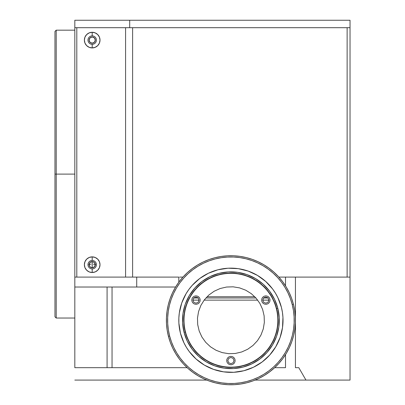 <?xml version="1.0" encoding="UTF-8"?>
<svg xmlns="http://www.w3.org/2000/svg" width="405" height="405" viewBox="0 0 405 405"><rect width="100%" height="100%" fill="white"/><g stroke="black" fill="none" stroke-linecap="round" stroke-linejoin="round"><path stroke-width="0.61" d="M91.145 43.021L93.241 43.021L91.145 43.021M89.09 40.105A3.103 3.103 0 0 1 92.193 37.002A3.103 3.103 0 0 1 95.296 40.105A3.103 3.103 0 0 1 92.193 43.203A3.103 3.103 0 0 1 89.09 40.105L90.001 37.908L92.193 37.002L94.385 37.908L95.296 40.105L94.385 42.297L92.193 43.203L90.001 42.297L89.09 40.105M89.09 264.688A3.103 3.103 0 0 1 92.193 261.584A3.103 3.103 0 0 1 95.296 264.688A3.103 3.103 0 0 1 92.193 267.791A3.103 3.103 0 0 1 89.09 264.688L90.001 262.496L92.193 261.584L92.193 267.791L92.193 261.584L94.385 262.496L95.296 264.688L94.385 266.88L92.193 267.791L90.001 266.88L89.09 264.688M56.209 174.109L56.209 318.041L56.209 174.109L54.969 174.109L54.969 316.801L54.969 174.109L56.209 174.109L56.209 30.178L56.209 174.109L74.819 174.109L56.209 174.109M285.51 367.674L285.51 354.638L285.51 367.674L274.666 367.674L285.51 367.674M285.51 285.864L285.51 277.096L295.437 277.096L295.437 320.173L295.437 277.096L350.031 277.096L350.031 380.082L255.064 380.082L305.957 380.082L298.794 367.674L295.437 367.674L295.437 320.33L295.437 367.674L298.794 367.674L305.957 380.082L350.031 380.082L350.031 277.096L285.51 277.096L285.51 285.864M54.969 31.418L54.969 174.109L54.969 31.418L56.209 30.178L74.819 30.178M74.819 20.25L74.819 27.697L129.696 27.697L129.696 20.25L74.819 20.25L350.031 20.25L350.031 27.697L129.696 27.697L129.696 20.25L350.031 20.25L350.031 277.096L350.031 27.697L74.819 27.697L74.819 287.024L136.718 287.024L136.718 277.096L74.819 277.096L74.819 20.25M95.641 264.642L93.403 264.176M90.983 264.176L88.746 264.642M206.768 380.082L74.819 380.082L206.768 380.082M74.819 367.674L74.819 277.096L178.802 277.096L136.718 277.096L136.718 287.024L175.608 287.024L74.819 287.024L74.819 367.674L107.082 367.674L107.082 287.024L107.082 367.674L74.819 367.674M178.802 282.209L178.802 277.096L178.802 282.209M187.166 367.674L107.082 367.674L112.043 367.674L112.043 287.024L112.043 367.674L187.166 367.674M179.688 277.096L182.949 277.096L179.688 277.096M278.883 277.096L285.51 277.096L278.883 277.096M268.94 300.09L268.029 297.893L265.837 296.986L263.645 297.893L262.734 300.09L263.645 302.282L265.837 303.188L268.029 302.282L268.94 300.09M234.014 360.577L233.108 358.384L230.916 357.473L228.719 358.384L227.812 360.577L228.719 362.769L230.916 363.68L233.108 362.769L234.014 360.577M199.093 300.09L198.187 297.893L195.99 296.986L193.798 297.893L192.891 300.09L193.798 302.282L195.99 303.188L198.187 302.282L199.093 300.09M268.94 300.13L262.739 300.13L268.94 300.13M257.702 300.13L204.125 300.13L257.702 300.13M199.093 300.13L192.891 300.13L199.093 300.13M193.711 297.984L198.268 297.984L193.711 297.984M205.887 297.984L255.945 297.984L205.887 297.984M263.559 297.984L268.115 297.984L263.559 297.984M207.046 296.743L254.78 296.743M92.193 44.322A4.217 4.217 0 0 0 96.41 40.105A4.217 4.217 0 0 0 92.193 35.883L92.193 32.284A7.816 7.816 0 0 1 100.01 40.105A7.816 7.816 0 0 1 92.193 47.922L92.193 44.322A4.217 4.217 0 0 1 87.976 40.105A4.217 4.217 0 0 1 92.193 35.883A4.217 4.217 0 0 1 96.41 40.105A4.217 4.217 0 0 1 92.193 44.322L92.193 47.922A7.816 7.816 0 0 1 84.377 40.105A7.816 7.816 0 0 1 92.193 32.284L92.193 35.883A4.217 4.217 0 0 0 87.976 40.105A4.217 4.217 0 0 0 92.193 44.322M92.193 268.91A4.217 4.217 0 0 0 96.41 264.688A4.217 4.217 0 0 0 92.193 260.471L92.193 256.871A7.816 7.816 0 0 1 100.01 264.688A7.816 7.816 0 0 1 92.193 272.504L92.193 268.91A4.217 4.217 0 0 1 87.976 264.688A4.217 4.217 0 0 1 92.193 260.471A4.217 4.217 0 0 1 96.41 264.688A4.217 4.217 0 0 1 92.193 268.91L92.193 272.504A7.816 7.816 0 0 1 84.377 264.688A7.816 7.816 0 0 1 92.193 256.871L92.193 260.471A4.217 4.217 0 0 0 87.976 264.688A4.217 4.217 0 0 0 92.193 268.91M76.808 277.096L76.808 27.697L76.808 277.096L125.585 277.096L125.585 27.697L76.808 27.697M92.193 47.922L89.201 47.324L86.665 45.628L84.969 43.092L84.377 40.105L84.969 37.113L86.665 34.577L89.201 32.881L92.193 32.284L95.185 32.881L97.721 34.577L99.412 37.113L100.01 40.105L99.412 43.092L97.721 45.628L95.185 47.324L92.193 47.922M92.193 272.504L89.201 271.912L86.665 270.216L84.969 267.68L84.377 264.688L84.969 261.696L86.665 259.159L89.201 257.469L92.193 256.871L95.185 257.469L97.721 259.159L99.412 261.696L100.01 264.688L99.412 267.68L97.721 270.216L95.185 271.912L92.193 272.504M132.607 277.096L132.607 27.697L132.607 277.096M125.585 27.697L125.585 277.096M347.125 27.697L347.125 277.096L347.125 27.697L132.607 27.697M211.456 277.303L215.759 275.602L224.76 273.502M238.596 273.729L247.521 276.124M255.808 280.204L263.149 285.839L269.239 292.785M273.861 300.793L275.562 305.097M276.833 309.547L277.663 314.098M277.435 327.934L275.041 336.859M270.96 345.141L265.326 352.482L258.38 358.577M250.376 363.199L246.073 364.9L237.067 367.001M223.236 366.773L214.306 364.378M206.023 360.298L198.683 354.664L192.588 347.718M187.966 339.709L186.265 335.406M184.994 330.956L184.169 326.405M184.391 312.569L186.786 303.644M190.871 295.356L196.501 288.021L203.452 281.926M233.022 364.232L234.262 363.143L234.991 361.67L235.097 360.025L234.566 358.471L233.482 357.23L232.004 356.501L230.364 356.395L228.805 356.921L227.569 358.01L226.84 359.483L226.734 361.128L227.261 362.688L228.344 363.923L229.822 364.652L231.468 364.758L233.022 364.232M267.948 303.74L269.183 302.656L269.912 301.178L270.019 299.538L269.492 297.979L268.404 296.743L266.93 296.014L265.285 295.903L263.731 296.435L262.491 297.518L261.762 298.996L261.655 300.637L262.187 302.196L263.27 303.436L264.748 304.165L266.389 304.271L267.948 303.74M214.164 291.236L208.823 295.063L204.338 299.857L200.87 305.436L198.556 311.582L197.483 318.062L197.701 324.623L199.189 331.022L201.903 337L205.725 342.341L210.519 346.832L216.098 350.3L222.244 352.613L228.724 353.681L235.29 353.469L241.684 351.975L247.668 349.267L253.003 345.44L257.494 340.645L260.962 335.067L263.275 328.921L264.343 322.441L264.131 315.88L262.637 309.481L259.929 303.502L256.102 298.161L251.308 293.671L245.734 290.203L239.583 287.889L233.108 286.821L226.542 287.034L220.148 288.527L214.164 291.236M198.101 303.74L199.336 302.656L200.065 301.178L200.171 299.538L199.645 297.979L198.561 296.743L197.083 296.014L195.438 295.903L193.884 296.435L192.643 297.518L191.914 298.996L191.808 300.637L192.34 302.196L193.423 303.436L194.901 304.165L196.541 304.271L198.101 303.74M277.815 320.254A46.904 46.904 0 0 1 230.916 367.153A46.904 46.904 0 0 1 184.012 320.254A46.904 46.904 0 0 1 230.916 273.35A46.904 46.904 0 0 1 277.815 320.254M281.394 307.299A52.113 52.113 0 0 1 243.871 370.732A52.113 52.113 0 0 1 180.438 333.204L178.878 323.109L178.848 317.996L179.324 312.903L181.749 302.981L186.062 293.716L188.877 289.448L192.102 285.479L199.63 278.574L208.362 273.269L217.961 269.776L228.055 268.216L238.261 268.657L248.189 271.082L257.448 275.4L265.69 281.434L272.595 288.967L275.461 293.2L277.896 297.7L281.394 307.299L282.422 312.306L282.948 317.393L282.508 327.599L280.083 337.527L275.77 346.786L269.73 355.023L262.202 361.928L253.469 367.234L243.871 370.732L233.771 372.286L223.565 371.846L213.643 369.421L204.383 365.102L196.141 359.068L189.236 351.535L186.371 347.303L183.936 342.802L180.438 333.204A52.113 52.113 0 0 1 217.961 269.776A52.113 52.113 0 0 1 281.394 307.299M276.585 308.529A47.152 47.152 0 0 0 219.196 274.58A47.152 47.152 0 0 0 185.242 331.973L184.042 332.282A48.392 48.392 0 0 1 218.887 273.38A48.392 48.392 0 0 1 277.789 308.22L276.585 308.529A47.152 47.152 0 0 1 242.635 365.923A47.152 47.152 0 0 1 185.242 331.973A47.152 47.152 0 0 1 219.196 274.58A47.152 47.152 0 0 1 276.585 308.529L277.789 308.22A48.392 48.392 0 0 1 242.944 367.122A48.392 48.392 0 0 1 184.042 332.282L185.242 331.973A47.152 47.152 0 0 0 242.635 365.923A47.152 47.152 0 0 0 276.585 308.529M184.042 332.282L187.287 341.192L192.213 349.302L198.622 356.294L206.277 361.903L214.873 365.907L224.092 368.16L233.569 368.57L242.944 367.122L251.854 363.877L259.964 358.951L266.956 352.542L272.565 344.888L276.569 336.292L278.822 327.078L279.232 317.596L277.789 308.22L274.539 299.31L269.614 291.2L263.204 284.209L255.555 278.6L246.954 274.595L237.74 272.342L228.263 271.932L218.887 273.38L209.972 276.625L201.862 281.551L194.871 287.96L189.267 295.615L185.257 304.211L183.004 313.429L182.594 322.906L184.042 332.282M182.857 277.197L187.307 272.697L182.857 277.197L178.868 282.113L175.38 287.398L172.429 293.002L170.039 298.865L168.237 304.935L167.037 311.151L166.455 317.459L166.49 323.787L167.149 330.085L168.419 336.292A64.522 64.522 0 0 0 246.954 382.75A64.522 64.522 0 0 0 293.412 304.211A64.522 64.522 0 0 1 246.954 382.75A64.522 64.522 0 0 1 168.419 336.292L169.619 335.983L168.419 336.292L170.292 342.336L172.748 348.173L175.765 353.742L179.314 358.987L183.359 363.857L187.859 368.307L192.78 372.296L198.065 375.784L203.664 378.736L209.527 381.125L215.597 382.927L221.813 384.127L228.121 384.715L221.813 384.127M233.71 255.788L240.013 256.375L233.71 255.788L227.377 255.828L221.079 256.481L214.878 257.752L208.828 259.625L202.991 262.086L197.422 265.103L192.183 268.652L187.307 272.697M278.969 363.305L274.519 367.806L278.969 363.305L282.958 358.39L286.446 353.104L289.398 347.5L291.787 341.638L293.595 335.568L294.789 329.351L295.377 323.043L295.341 316.715L294.683 310.417L293.412 304.211L292.207 304.519A63.281 63.281 0 0 1 246.645 381.545A63.281 63.281 0 0 1 169.619 335.983L168.374 329.898L167.731 323.722L167.69 317.51L168.267 311.329L169.442 305.228L171.209 299.275L173.553 293.524L176.448 288.031L179.871 282.847L183.784 278.027L188.148 273.608L192.927 269.644L198.07 266.161L203.528 263.204L209.253 260.795L215.187 258.957L221.267 257.712L227.443 257.064L233.655 257.028L239.836 257.6L245.936 258.78L251.89 260.547L257.641 262.891L263.134 265.786L268.318 269.209L273.142 273.117L277.557 277.486L281.526 282.26L285.004 287.403L287.965 292.866L290.375 298.591L292.207 304.519L293.458 310.605L294.101 316.781L294.136 322.993L293.564 329.174L292.385 335.274L290.618 341.228L288.274 346.979L285.378 352.471L281.961 357.656L278.048 362.475L273.679 366.895L268.905 370.858L263.761 374.341L258.299 377.298L252.578 379.708L246.645 381.545L240.56 382.791L234.384 383.439L228.172 383.474L221.991 382.902L215.89 381.723L209.942 379.956L204.191 377.612L198.693 374.716L193.514 371.294L188.69 367.386L184.27 363.017L180.306 358.243L176.823 353.099L173.867 347.637L171.457 341.911L169.619 335.983A63.281 63.281 0 0 1 215.187 258.957A63.281 63.281 0 0 1 292.207 304.519L293.412 304.211A64.522 64.522 0 0 0 214.878 257.752A64.522 64.522 0 0 0 168.419 336.292A64.522 64.522 0 0 1 214.878 257.752A64.522 64.522 0 0 1 293.412 304.211L291.539 298.166L289.084 292.329L286.067 286.76L282.518 281.516L278.473 276.645L273.967 272.195L269.052 268.206L263.766 264.718L258.162 261.767L252.3 259.377L246.23 257.575L240.013 256.375M228.121 384.715L234.454 384.674L240.752 384.021L246.954 382.75L253.003 380.877L258.835 378.417L264.404 375.4L269.649 371.851L274.519 367.806M252.3 259.377L246.23 257.575M170.039 298.865L168.237 304.935M175.765 353.742L179.314 358.987M240.752 384.021L246.954 382.75M264.404 375.4L269.649 371.851M173.659 349.996L173.973 350.593L173.659 349.996M286.188 353.54L286.487 353.038L286.188 353.535M175.638 353.535L175.917 353.99L175.638 353.535M285.302 354.962L285.662 354.395L285.302 354.962M288.168 350.001L287.859 350.593L288.168 350.001M234.014 255.803L233.493 255.783M54.969 316.801L56.209 318.041L74.819 318.041"/></g></svg>
